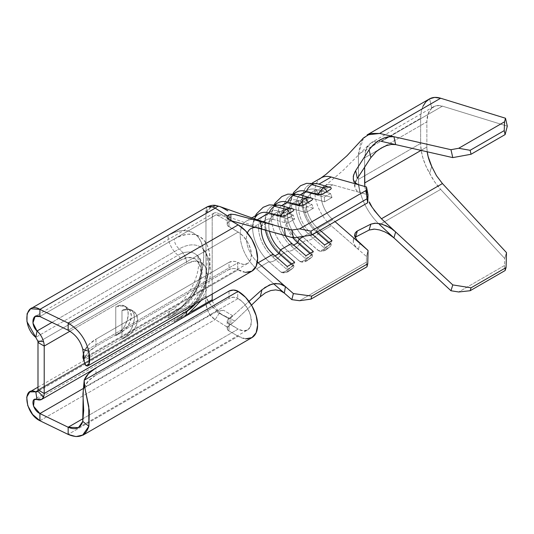 <?xml version="1.0" encoding="UTF-8"?>
<svg xmlns="http://www.w3.org/2000/svg" width="534" height="534" viewBox="0 0 534 534"><rect width="100%" height="100%" fill="white"/><g stroke="black" fill="none" stroke-linecap="round" stroke-linejoin="round"><path stroke-width="0.4" stroke-dasharray="2.67 2" d="M309.894 201.505L311.549 200.404M312.17 198.408L300.121 194.99A12.763 8.965 105.7 0 0 298.98 194.543M296.35 192.207A30.798 17.782 -120 0 0 290.75 213.393A30.798 17.782 -120 0 0 306.349 240.12L300.121 243.711L311.883 253.977C312.917 255.045 312.811 256.18 311.562 257.381L308.071 259.678A3.518 2.029 60 0 1 307.397 260.625A3.518 2.029 60 0 1 305.041 259.998A12.763 5.307 131.1 0 0 311.883 253.977L312.557 255.799L311.562 257.381L304.22 261.627L300.262 261.667L299.434 261.159L287.679 250.893L281.458 254.484A30.798 17.782 60 0 1 265.859 227.764A30.798 17.782 60 0 1 271.466 206.578A30.798 17.782 60 0 1 281.458 205.77A12.763 8.965 105.7 0 0 280.317 205.323M300.262 261.667C302.451 262.468 304.834 262.121 307.417 260.619L311.562 257.381M291.23 212.285L292.886 211.177M293.506 209.188L281.458 205.77A30.798 17.782 -120 0 0 265.084 220.675A30.798 17.782 -120 0 0 281.458 254.484L293.213 264.757C294.247 265.825 294.141 266.96 292.899 268.161L289.401 270.451A3.518 2.029 60 0 1 288.734 271.406A3.518 2.029 60 0 1 286.371 270.771A12.763 5.307 131.1 0 0 293.213 264.757L293.894 266.579L292.899 268.161L285.55 272.407L281.592 272.447L280.771 271.939L269.009 261.673L256.567 268.856A30.798 17.782 60 0 1 240.193 235.047A30.798 17.782 60 0 1 246.574 220.942A30.798 17.782 60 0 1 256.567 220.135L257.188 219.781L256.567 220.135A30.798 17.782 -120 0 0 251.14 219.547A30.798 17.782 -120 0 0 240.193 235.047A30.798 17.782 -120 0 0 256.567 268.856L273.748 283.861L256.567 268.856L269.009 261.673A30.798 17.782 60 0 1 252.655 226.877A30.798 17.782 60 0 1 254.471 218.827M281.592 272.447C283.781 273.248 286.171 272.894 288.754 271.392L292.899 268.161M328.564 190.725L330.219 189.623M330.84 187.634L318.791 184.21A12.763 8.965 105.7 0 0 317.65 183.769M321.241 177.835A30.798 17.782 -120 0 0 319.439 179.157A30.798 17.782 -120 0 0 314.86 191.933A30.798 17.782 -120 0 0 319.439 209.996A30.798 17.782 -120 0 0 331.234 225.748L318.791 232.931L330.546 243.197C331.581 244.272 331.474 245.406 330.232 246.608L326.735 248.897A3.518 2.029 60 0 1 326.067 249.852A3.518 2.029 60 0 1 323.711 249.218A12.763 5.307 131.1 0 0 330.546 243.197L331.227 245.026L330.232 246.608L322.883 250.853L318.925 250.893L318.104 250.386L306.349 240.12L300.121 243.711A30.798 17.782 60 0 1 284.522 216.984A30.798 17.782 60 0 1 290.129 195.798A30.798 17.782 60 0 1 300.121 194.99L300.121 194.99A30.798 17.782 -120 0 0 283.754 209.895A30.798 17.782 -120 0 0 300.121 243.711A12.763 5.307 -48.9 0 1 287.679 250.893L281.458 254.484A12.763 5.307 -48.9 0 1 269.009 261.673A12.763 5.307 131.1 0 0 281.458 254.484L293.213 264.757A12.763 5.307 -48.9 0 1 286.371 270.771A12.763 5.307 -48.9 0 1 280.771 271.939L269.009 261.673A30.798 17.782 -120 0 1 253.416 234.947A30.798 17.782 -120 0 1 259.017 213.76M354.89 233.758L353.281 239.779L354.396 237.897L355.664 237.009L353.495 239.179L353.321 242.363L355.17 246.027L358.387 249.458L331.234 225.748L318.791 232.931L330.546 243.197A12.763 5.307 -48.9 0 1 323.711 249.218A3.518 2.029 -120 0 0 326.067 249.852L330.232 246.608M121.986 339.23L121.986 310.494L127.94 309.526L132.986 310.895L136.357 314.386L137.545 319.472L136.357 325.386L132.986 331.214L127.94 336.08L121.986 339.23L121.986 310.494L126.752 308.839L130.79 309.62L133.487 312.724L134.435 317.677L133.487 323.724L130.79 329.945L126.752 335.392L121.986 339.23A17.602 10.159 120 0 0 133.487 323.724A17.602 10.159 120 0 0 130.79 309.62A17.602 10.159 120 0 0 121.986 310.494L127.94 309.526L132.986 310.895C136.043 312.851 137.558 315.707 137.545 319.472C137.558 323.224 136.043 327.135 132.986 331.214L127.94 336.08L121.986 339.23M195.691 303.626L201.218 295.883L205.67 285.623L207.232 275.644L205.67 267.474L201.218 262.354L194.556 261.059L186.7 263.789L69.927 331.214L186.7 263.789A13.196 7.623 -120 0 0 179.224 248.911L51.958 322.389L179.224 248.911A13.196 7.623 60 0 1 186.7 263.789A29.036 16.768 -60 0 1 206.705 270.625A29.036 16.768 -60 0 1 195.691 303.626M121.719 332.482L115.765 335.639A17.602 10.159 120 0 0 127.266 320.133A17.602 10.159 120 0 0 124.562 306.029A17.602 10.159 120 0 0 115.765 306.903L121.719 305.935L126.765 307.297C129.822 309.259 131.337 312.116 131.324 315.881C131.337 319.626 129.822 323.544 126.765 327.622L121.719 332.482L126.765 327.622L130.136 321.788L131.324 315.881L130.136 310.795L126.765 307.297L121.719 305.935L115.765 306.903L115.765 335.639L120.53 331.794L124.562 326.354L127.266 320.133L128.207 314.085L127.266 309.133L124.562 306.029L120.53 305.248L115.765 306.903L115.765 335.639L121.719 332.482M273.748 224.974L265.158 222.558M287.546 214.408L289.401 213.346M293.707 209.315L281.458 205.77M306.209 203.634L308.071 202.573M312.37 198.535L300.121 194.99M324.879 192.854L326.735 191.793M331.04 187.761L318.791 184.21A30.798 17.782 -120 0 0 302.418 199.122A30.798 17.782 -120 0 0 318.791 232.931A30.798 17.782 60 0 1 303.192 206.211A30.798 17.782 60 0 1 308.799 185.024A30.798 17.782 60 0 1 318.791 184.21M277.687 202.98A30.798 17.782 -120 0 0 272.08 224.173A30.798 17.782 -120 0 0 287.679 250.893A30.798 17.782 60 0 1 271.325 216.096A30.798 17.782 60 0 1 275.691 204.475M356.038 180.699L357.319 178.416L355.123 183.149L354.916 187.507L356.732 190.765L359.996 192.54L368.046 194.803L332.782 184.877L317.83 193.515L331.994 197.5L324.565 201.792L310.401 197.8L299.16 204.288L313.331 208.28L305.902 212.565L291.731 208.58L280.497 215.069L294.661 219.053L287.232 223.346L273.068 219.354L258.109 227.991L275.297 232.824L261.867 228.679L217.238 212.939M274.469 232.59L258.109 227.991A22.001 12.703 60 0 0 257.121 227.751A22.001 12.703 60 0 0 256.213 227.604A22.001 12.703 60 0 1 258.109 227.991L273.068 219.354A22.001 12.703 -120 0 0 265.925 219.935A22.001 12.703 -120 0 0 261.393 229.026A22.001 12.703 60 0 1 273.068 219.354L272.821 214.688L279.042 211.097L293.206 215.082L286.985 218.68L272.821 214.688L286.985 218.68L287.232 223.346L273.068 219.354L272.821 214.688L279.042 211.097L280.497 215.069L291.731 208.58A22.001 12.703 -120 0 0 284.595 209.154A22.001 12.703 -120 0 0 285.229 235.621A22.001 12.703 60 0 1 280.477 215.229A22.001 12.703 60 0 1 291.731 208.58L291.484 203.915L297.705 200.317L311.876 204.308L305.655 207.9L291.484 203.915L305.655 207.9L305.902 212.565L291.731 208.58L291.484 203.915L297.705 200.317L299.16 204.288L310.401 197.8A22.001 12.703 -120 0 0 303.259 198.381A22.001 12.703 -120 0 0 299.254 213.513A22.001 12.703 -120 0 0 310.401 232.604L304.06 236.262L310.401 232.604L312.637 234.559L310.401 232.604A22.001 12.703 60 0 1 298.706 208.447A22.001 12.703 60 0 1 310.401 197.8L310.154 193.134L316.375 189.543L330.539 193.528L324.318 197.119L310.154 193.134L324.318 197.119L324.565 201.792L310.401 197.8L310.154 193.134L316.375 189.543L317.83 193.515L332.782 184.877A22.001 12.703 -120 0 0 325.64 185.458A22.001 12.703 -120 0 0 324.352 186.399A22.001 12.703 -120 0 0 321.088 195.531A22.001 12.703 -120 0 0 324.819 209.361A22.001 12.703 -120 0 0 332.782 219.681L317.83 228.312A22.001 12.703 60 0 1 306.683 209.221A22.001 12.703 60 0 1 310.688 194.089A22.001 12.703 60 0 1 317.83 193.515L331.994 197.5L330.539 193.528L316.375 189.543A26.84 15.493 -120 0 0 307.664 190.244A26.84 15.493 -120 0 0 302.778 208.707A26.84 15.493 -120 0 0 316.375 231.996L310.154 235.594A26.84 15.493 60 0 1 296.557 212.305A26.84 15.493 60 0 1 301.443 193.842A26.84 15.493 60 0 1 310.154 193.134A26.84 15.493 -120 0 0 295.883 206.124A26.84 15.493 -120 0 0 310.154 235.594L310.401 232.604L310.154 235.594L316.375 231.996A26.84 15.493 60 0 1 302.104 202.533A26.84 15.493 60 0 1 316.375 189.543L317.83 193.515A22.001 12.703 -120 0 0 306.136 204.162A22.001 12.703 -120 0 0 317.83 228.312L332.782 219.681L335.018 221.637L332.782 219.681A22.001 12.703 -120 0 1 324.819 209.361A22.001 12.703 -120 0 1 321.088 195.531A22.001 12.703 -120 0 1 324.352 186.399A22.001 12.703 -120 0 1 324.879 185.959A22.001 12.703 -120 0 1 332.782 184.877L359.996 192.54L358.387 184.671L359.996 192.54L356.485 190.511L354.896 187.407L353.288 179.537M246.414 238.638A22.001 12.703 60 0 1 247.402 232.911A22.001 12.703 60 0 0 246.414 238.638A22.001 12.703 60 0 0 257.355 262.107A22.001 12.703 60 0 1 246.414 238.638M269.47 231.309A22.001 12.703 60 0 1 273.355 215.643A22.001 12.703 60 0 1 280.497 215.069L294.661 219.053L293.206 215.082L279.042 211.097A26.84 15.493 -120 0 0 270.331 211.798A26.84 15.493 -120 0 0 265.425 230.154A26.84 15.493 60 0 1 279.042 211.097L280.497 215.069A22.001 12.703 -120 0 0 269.47 231.309M297.291 237.31A22.001 12.703 60 0 1 292.025 204.869A22.001 12.703 60 0 1 299.16 204.288L313.331 208.28L311.876 204.308L297.705 200.317A26.84 15.493 -120 0 0 289.001 201.024A26.84 15.493 -120 0 0 292.952 237.797A26.84 15.493 60 0 1 283.614 210.449A26.84 15.493 60 0 1 297.705 200.317L299.16 204.288A22.001 12.703 -120 0 0 287.499 213.82A22.001 12.703 -120 0 0 297.291 237.31M232.423 220.963L223.646 215.956L232.43 220.963L230.862 220.675L232.423 220.963M231.309 220.936L228.993 221.757L216.343 214.688L223.646 215.956L216.343 214.688L228.993 221.757L227.658 222.905L227.19 224.267L227.658 225.628L238.171 232.083L68.158 330.239L238.171 232.083L228.993 226.783L228.993 219.594L228.993 226.783A6.161 3.558 0 0 1 227.19 224.267A6.161 3.558 0 0 1 228.993 221.75L231.309 220.936M78.431 427.627L247.522 330.005A18.697 10.793 -120 0 1 238.171 329.077L83.344 418.462L238.171 329.077L227.658 322.623L227.19 321.261L227.658 319.899L232.423 315.574L223.646 310.301L216.343 311.682L228.993 318.751L232.423 315.574L230.862 317.67L230.862 324.178L228.993 325.76L228.993 318.751L216.343 311.682L83.591 388.325L216.343 311.682L223.646 310.301L232.43 315.567L230.862 317.67L248.998 301.396L230.862 317.67L230.862 324.178L234.827 321.067L221.47 314.339L212.612 307.043L208.46 301.864L205.97 296.116L205.97 213.487L168.016 235.401L174.998 232.17L181.707 230.641L187.895 230.888L193.315 232.897L197.767 236.589L201.071 241.822L203.107 248.397L203.794 256.06L203.107 264.517L201.071 273.441L197.767 282.493L193.315 291.324L187.895 299.594L181.707 306.977L174.998 313.204L168.016 318.03L205.97 296.116L205.837 302.798L207.312 309.693C209.154 314.506 211.798 317.777 215.235 319.506L227.531 327.282L227.351 329.244L228.993 330.96L228.993 323.778L238.171 329.077L243.23 330.833L247.522 330.005L250.386 326.701L251.394 321.441L250.386 315.02L247.522 308.412L243.23 302.624L237.723 298.279L237.723 291.097L237.723 298.279L238.171 298.539L84.158 387.457L84.158 380.275L84.158 387.457L88.544 380.795L95.966 375.095L95.966 367.906L95.966 375.095A43.995 25.405 0 0 0 84.158 387.457L83.237 390.821M179.224 317.456A41.972 24.237 120 0 0 204.956 251.247A41.972 24.237 120 0 1 179.224 317.456A13.196 7.623 -120 0 0 183.963 317.256A13.196 7.623 -120 0 0 184.831 316.602A13.196 7.623 60 0 1 183.99 317.243A13.196 7.623 60 0 1 179.224 317.456L37.02 399.559L179.224 317.456A8.798 5.08 -120 0 0 176.06 317.596A8.798 5.08 -120 0 0 174.238 321.622L191.853 311.456L174.238 321.622L181.22 316.796L187.928 310.574L194.116 303.185L199.536 294.915L203.988 286.084L207.292 277.033L209.328 268.108L210.016 259.651L209.328 251.988L207.292 245.413L203.988 240.18L199.536 236.489L194.116 234.479L187.928 234.232L181.22 235.761L174.238 238.998L212.198 217.084L212.198 294.101L212.198 217.084L174.238 238.998A8.798 5.08 -120 0 0 179.224 248.911A41.972 24.237 120 0 1 204.956 251.247A41.972 24.237 120 0 0 179.224 248.911M245.613 338.85L238.171 336.26L228.993 330.96L238.171 336.26L68.158 434.416L238.171 336.26A27.501 15.88 -120 0 0 251.921 337.622M84.158 357.86L84.158 351.532A43.995 25.405 180 0 1 95.966 339.17L95.966 346.352L229.013 269.543L229.013 262.354L95.966 339.17L95.966 346.352L229.013 269.543L233.365 268.502L235.721 268.769L238.171 269.803L84.158 358.721L88.544 352.053L95.966 346.352A43.995 25.405 0 0 0 84.158 358.721L84.232 361.304L86.128 365.863M245.613 272.387L237.723 269.543L237.723 262.354L238.171 262.615L235.721 261.587L233.365 261.313L229.013 262.354L95.966 339.17L88.544 344.871L84.158 351.532L238.171 262.615A18.697 10.793 -120 0 0 247.522 263.542A18.697 10.793 -120 0 0 250.386 248.557A18.697 10.793 -120 0 0 238.171 232.083L243.23 236.161L247.522 241.949L250.386 248.557L251.394 254.978L250.386 260.245L247.522 263.542L243.23 264.377L238.171 262.615L84.158 351.532L84.158 358.721L238.171 269.803A27.501 15.88 -120 0 0 251.921 271.165M39.91 316.549L216.343 214.688L39.91 316.549M229.013 291.097L229.013 298.279L95.966 375.095L229.013 298.279L233.365 297.238L237.723 298.279A6.161 3.558 0 0 0 229.013 298.279L229.013 291.097M39.91 420.732L215.235 319.506L39.91 420.732M37.987 387.15L171.661 309.974A17.602 10.159 -120 0 1 177.982 309.7L37.927 390.568L177.982 309.7A33.348 19.257 120 0 0 198.428 257.094A33.348 19.257 120 0 0 177.982 255.239A4.399 2.543 -120 0 1 180.479 260.198L37.987 342.468L180.479 260.198L188.335 257.468L194.997 258.763L199.449 263.883L201.011 272.053L199.449 282.032L194.997 292.292L188.335 301.276L180.479 307.617L37.987 389.887L180.479 307.617A4.399 2.543 -120 0 1 179.564 309.633C198.081 300.702 209.715 264.043 196.879 255.272C197.787 254.504 198.308 258.363 198.448 266.84C197.467 276.118 192.894 286.438 188.936 292.318C183.189 300.869 177.435 306.756 171.661 309.974A17.602 10.159 -120 0 0 168.016 318.03L205.97 296.116L205.97 213.487L168.016 235.401A17.602 10.159 -120 0 0 177.982 255.239L35.778 337.341L177.982 255.239A17.602 10.159 60 0 1 168.016 235.401A50.596 29.21 -60 0 1 203.794 256.06A50.596 29.21 -60 0 1 168.016 318.03A17.602 10.159 60 0 1 171.628 309.994A17.602 10.159 60 0 1 177.982 309.7A4.399 2.543 -120 0 0 179.564 309.633L37.193 391.829M212.258 300.769L215.743 308.245L217.411 309.813L219.227 310.828L223.646 310.301M84.973 388.392L84.252 383.979M247.522 330.005A18.697 10.793 -120 0 0 250.386 315.02A18.697 10.793 -120 0 0 238.171 298.539L84.158 387.457L83.237 390.781M219.541 206.444L211.264 206.585L205.97 213.487L207.319 206.758L205.83 209.168L205.97 213.487L208.454 208.54L212.605 206.111C215.716 205.623 218.032 205.73 219.541 206.444L221.47 207.279M212.352 215.589L212.198 217.084L213.139 213.82L212.352 215.589M214.528 212.819L213.139 213.82L214.528 212.819L216.357 212.706L214.528 212.819M82.917 357.159L82.924 356.679M83.531 353.428L84.158 351.532L83.531 353.421M84.239 361.491L84.158 358.721M228.993 214.735L230.862 214.167M174.238 238.998A50.596 29.21 -60 0 1 210.016 259.651A50.596 29.21 -60 0 1 174.238 321.622M180.479 260.198A29.036 16.768 -60 0 1 201.011 272.053A29.036 16.768 -60 0 1 180.479 307.617M177.982 309.7A33.348 19.257 120 0 0 198.428 257.094A33.348 19.257 120 0 0 177.982 255.239M251.494 305.134L234.827 321.067L251.494 305.134M266.62 230.494L261.974 229.186M429.616 98.823L431.732 108.102L436.472 105.645L442.446 106.146L507.3 126.164L442.446 106.146L389.84 136.517L442.446 106.146C439.636 105.438 437.646 105.271 436.472 105.645L433.555 106.707L431.732 108.102L429.616 98.823A42.239 24.384 -120 0 0 420.638 118.288L358.421 154.213L358.421 179.364C358.441 186.907 360.49 195.077 364.568 203.868A42.239 24.384 -120 0 0 379.627 224.614L440.643 189.39L504.69 258.449L506.492 252.615L504.69 258.449L504.476 265.538L505.151 270.518L504.476 265.538L458.693 291.978L504.476 265.538L504.69 258.449L440.643 189.39L434.709 181.92L429.616 173.27L431.732 166.434L429.616 173.27L425.812 165.814L422.975 158.157L421.233 150.595L420.638 143.439A42.239 24.384 -120 0 0 429.616 173.27C432.734 179.424 436.411 184.797 440.643 189.39L379.627 224.614A42.239 24.384 60 0 1 378.366 223.412A42.239 24.384 60 0 1 364.568 203.868C360.523 195.331 358.474 187.16 358.421 179.364L420.638 143.439L420.638 118.288L421.233 111.813L422.975 106.273M426.866 147.03A33.442 19.304 -120 0 0 427.2 151.79L426.866 147.03L421.046 150.388L426.866 147.03L426.866 121.885L384.12 146.563L426.866 121.885L426.866 147.03M374.094 210.249L371.831 206.711M364.822 186.479L365.83 192.22L367.899 198.675L364.829 186.486M431.732 108.102L428.114 113.849L426.866 121.885A33.442 19.304 -120 0 1 431.732 108.102M381.43 141.37L389.833 136.524L381.43 141.37L371.564 142.498L366.444 148.399L364.642 157.81L378.699 149.694L364.642 157.81L365.323 151.729L366.958 147.357L369.281 144.247L372.692 141.931C375.255 140.822 378.172 140.636 381.43 141.37M363.454 137.959L358.421 154.213L358.421 179.364L420.638 143.439L420.638 118.288L358.421 154.213L360.684 142.344L367.145 134.895M364.642 167.169L364.642 157.81L364.642 167.169M431.732 166.434L436.472 175.679L442.446 183.556M389.319 227.371L392.677 229.533M324.926 185.925L342.795 170.713L369.281 144.247M353.281 239.779L353.248 242.022L354.89 245.633L358.387 249.458L366.498 256.54L366.377 262.154L299.601 300.709L366.377 262.154L366.978 266.793L366.377 262.154L366.498 256.54L368.046 250.473L366.498 256.54L331.234 225.748A30.798 17.782 60 0 1 319.439 209.996A30.798 17.782 60 0 1 314.86 191.933A30.798 17.782 60 0 1 319.439 179.157M387.591 233.285L380.475 230.201L373.954 229.106M358.387 249.458L359.996 243.444L358.387 249.458M320.066 230.267L317.83 228.312L316.375 231.996L317.83 228.312L320.066 230.267M318.825 250.846L306.349 240.12A30.798 17.782 60 0 1 289.989 205.316A30.798 17.782 60 0 1 294.361 193.702M300.161 261.62L287.679 250.893A12.763 5.307 131.1 0 0 300.121 243.711L311.883 253.977A12.763 5.307 -48.9 0 1 305.041 259.998A12.763 5.307 -48.9 0 1 299.434 261.159A12.763 5.307 131.1 0 0 305.041 259.998A3.518 2.029 -120 0 0 307.397 260.625A3.518 2.029 -120 0 0 308.071 259.678M281.491 272.4L280.771 271.939A12.763 5.307 131.1 0 0 286.371 270.771A3.518 2.029 -120 0 0 288.734 271.406A3.518 2.029 -120 0 0 289.401 270.451M227.083 327.035L215.235 319.506L219.547 312.737C225.241 317.169 223.379 315.153 227.878 317.45L234.827 321.067L227.531 327.282A6.161 3.558 0 0 0 227.19 328.45A6.161 3.558 0 0 0 228.993 330.96L228.993 323.778A6.161 3.558 180 0 1 227.19 321.261A6.161 3.558 180 0 1 228.993 318.751L228.993 325.76L227.531 327.282M219.547 312.737L215.235 319.506C207.839 314.219 204.756 306.423 205.97 296.116C207.96 304.44 216.831 310.915 219.547 312.737M212.278 206.878L215.235 208.14M355.177 182.942L354.85 187.154M386.062 137.278L387.577 136.884M261.974 289.742L264.584 287.666M271.833 284.128L273.588 283.721M237.723 262.354L237.723 269.543A6.161 3.558 0 0 0 229.013 269.543L229.013 262.354A6.161 3.558 180 0 1 237.723 262.354M293.693 245.093L291.484 246.368A26.84 15.493 60 0 1 277.894 223.078A26.84 15.493 60 0 1 282.78 204.615A26.84 15.493 60 0 1 291.484 203.915A26.84 15.493 -120 0 0 277.219 216.904A26.84 15.493 -120 0 0 291.484 246.368L291.731 243.377L291.484 246.368L293.693 245.093M311.876 255.145L309.914 253.436L311.876 255.145L305.655 258.743L291.484 246.368L305.655 258.743L305.902 255.753L305.655 258.743L311.876 255.145L313.331 251.461L311.876 255.145M311.876 204.308L305.655 207.9L305.902 212.565L313.331 208.28L311.876 204.308M330.539 244.372L328.577 242.656L330.539 244.372L324.318 247.963L310.154 235.594L324.318 247.963L324.565 244.972L324.318 247.963L330.539 244.372L331.994 240.687L330.539 244.372M330.539 193.528L324.318 197.119L324.565 201.792L331.994 197.5L330.539 193.528M275.03 255.873L272.821 257.148A26.84 15.493 60 0 1 259.224 233.859A26.84 15.493 60 0 1 264.11 215.396A26.84 15.493 60 0 1 272.821 214.688A26.84 15.493 -120 0 0 258.549 227.678A26.84 15.493 -120 0 0 272.821 257.148L273.068 254.157L272.821 257.148L275.03 255.873M293.206 265.925L291.244 264.21L293.206 265.925L286.985 269.516L272.821 257.148L286.985 269.516L287.232 266.526L286.985 269.516L293.206 265.925L294.661 262.241L293.206 265.925M293.206 215.082L286.985 218.68L287.232 223.346L294.661 219.053L293.206 215.082M318.791 232.931A12.763 5.307 -48.9 0 1 306.349 240.12A12.763 5.307 131.1 0 0 318.791 232.931M323.711 249.218A12.763 5.307 -48.9 0 1 318.104 250.386A12.763 5.307 131.1 0 0 323.711 249.218M318.925 250.893C321.114 251.688 323.504 251.34 326.087 249.839A3.518 2.029 -120 0 0 326.735 248.897M320.413 194.663L322.863 193.869M283.08 216.217L285.53 215.422M301.743 205.436L304.2 204.642M219.227 213.934L217.418 213.006M126.765 307.297L124.562 306.029M275.164 204.442L271.466 206.578M246.574 220.942L251.848 217.899M312.497 182.888L308.799 185.024M290.129 195.798L293.827 193.662M265.925 219.935L250.973 228.565M273.355 215.643L284.595 209.154M303.259 198.381L292.025 204.869M310.688 194.089L325.64 185.458M93.21 369.648L186.787 315.474M201.265 300.408L208.2 286.444L211.063 271.966L209.268 258.903L203.007 248.951L205.997 253.857L207.219 259.257L206.524 272.247C203.547 290.022 188.802 310.861 176.06 317.596L34.183 399.505M214.021 213.053L35.064 316.368M83.304 358.354L247.522 263.542M260.238 221.169L251.407 219.527M257.061 227.738L259.417 228.358M433.555 106.707L371.564 142.498M227.19 217.084L227.19 224.267M227.19 321.261L227.19 328.45M289.001 201.024L282.78 204.615M271.332 215.923L274.363 204.409M307.664 190.244L301.443 193.842M270.331 211.798L264.11 215.396M289.995 205.149L293.026 193.628M252.662 226.703L255.319 215.896M130.79 309.62L132.986 310.895"/><path stroke-width="0.8" d="M311.549 200.404C312.811 199.396 312.917 198.695 311.883 198.301A12.763 8.965 105.7 0 0 310.721 197.847A12.763 8.965 105.7 0 0 305.041 198.748A3.518 2.029 60 0 1 308.071 202.573L309.894 201.505M292.886 211.177C294.141 210.169 294.254 209.468 293.213 209.074A12.763 8.965 105.7 0 0 292.058 208.627A12.763 8.965 105.7 0 0 286.371 209.528A3.518 2.029 60 0 1 289.401 213.346L291.23 212.285M330.219 189.623C331.474 188.615 331.587 187.915 330.546 187.521A12.763 8.965 105.7 0 0 329.391 187.074A12.763 8.965 105.7 0 0 323.711 187.975A3.518 2.029 60 0 1 326.735 191.793L328.564 190.725M293.506 209.188L280.317 205.323A12.763 8.965 105.7 0 0 274.616 206.217L286.371 209.528A12.763 8.965 -74.3 0 1 292.071 208.634A12.763 8.965 -74.3 0 1 293.213 209.074M330.84 187.634L317.65 183.769A12.763 8.965 105.7 0 0 311.949 184.664L323.711 187.975A12.763 8.965 -74.3 0 1 329.405 187.074A12.763 8.965 -74.3 0 1 330.546 187.521M312.17 198.408L298.98 194.543A12.763 8.965 105.7 0 0 293.286 195.444L305.041 198.748A12.763 8.965 -74.3 0 1 310.735 197.854A12.763 8.965 -74.3 0 1 311.883 198.301M44.209 346.059L44.209 393.478L186.7 311.215L195.691 303.626A29.036 16.768 -60 0 1 186.7 311.215L44.209 393.478L44.209 346.059L37.987 342.468L37.987 389.887L44.209 393.478L37.987 389.887L37.987 342.468L44.209 346.059A13.196 7.623 -120 0 0 43.554 341.707L37.767 341.012L35.778 337.341L37.02 331.013C40.15 333.81 42.333 337.375 43.554 341.707L37.767 341.012A4.399 2.543 60 0 1 37.987 342.468A4.399 2.543 60 0 0 37.767 341.012L35.778 337.341C21.961 326.281 24.851 300.408 39.91 309.366L68.158 323.05L238.171 224.894L228.993 219.594L227.351 217.879L227.531 215.916L215.235 208.14L39.91 309.366L68.158 323.05L68.158 330.239L39.91 316.549L39.91 309.366L39.91 316.549C32.14 312.417 30.445 325.206 37.02 331.013C40.15 333.81 42.333 337.375 43.554 341.707A13.196 7.623 60 0 1 44.209 346.059L69.927 331.214L44.209 346.059M319.439 179.157A30.798 17.782 60 0 1 320.433 178.356A30.798 17.782 60 0 1 331.234 177.028L318.931 184.13L331.234 177.028L366.498 186.953L366.377 190.304L299.601 228.859L291.831 230.061L284.322 227.951L291.831 230.061L293.38 237.917L311.749 235.073L367.752 202.74L368.046 194.803L366.498 186.953L368.046 194.803L367.752 202.74L311.749 235.073L310.982 231.142L299.601 228.859L366.377 190.304L366.978 198.815L310.982 231.142L366.978 198.815L367.752 202.74L366.978 198.815L366.498 186.953L358.387 184.671L354.896 182.661L353.248 179.324L353.555 175.145L355.664 170.626L357.319 178.416L370.87 157.603L357.319 178.416L355.664 170.626L369.101 149.787L355.664 170.626M273.748 224.974L265.158 222.558M254.471 218.827A30.798 17.782 60 0 1 269.009 212.953L280.771 216.263A12.763 8.965 -74.3 0 1 286.371 209.528L274.616 206.217A12.763 8.965 105.7 0 0 269.009 212.953L257.188 219.781L269.009 212.953L281.865 216.363L285.53 215.422L293.126 210.977M275.691 204.475A30.798 17.782 60 0 1 287.679 202.172L299.434 205.483A12.763 8.965 -74.3 0 1 305.041 198.748L293.286 195.444A12.763 8.965 105.7 0 0 287.679 202.172L281.598 205.683L287.679 202.172L300.535 205.59L304.2 204.642L311.796 200.197M294.361 193.702A30.798 17.782 60 0 1 306.349 191.399L318.104 194.71A12.763 8.965 -74.3 0 1 323.711 187.975L311.949 184.664A12.763 8.965 105.7 0 0 306.349 191.399L300.268 194.91L306.349 191.399L319.198 194.81L322.863 193.869L330.459 189.423M298.893 194.523A12.763 8.965 -74.3 0 0 293.286 195.444A12.763 8.965 -74.3 0 0 287.679 202.172A30.798 17.782 -120 0 0 277.687 202.98L275.164 204.442M281.458 205.77A12.763 8.965 -74.3 0 0 280.223 205.296A12.763 8.965 -74.3 0 0 274.616 206.217A12.763 8.965 -74.3 0 0 269.009 212.953A30.798 17.782 -120 0 0 259.017 213.76L251.848 217.899M354.91 171.895L353.288 176.313L353.415 180.058L355.157 182.922L358.387 184.671L331.234 177.028A30.798 17.782 -120 0 0 321.241 177.835L312.497 182.888M318.791 184.21A12.763 8.965 -74.3 0 0 317.556 183.743A12.763 8.965 -74.3 0 0 311.949 184.664A12.763 8.965 -74.3 0 0 306.349 191.399A30.798 17.782 -120 0 0 296.35 192.207L293.827 193.662M86.128 365.863L89.238 363.474L88.878 351.385L82.763 349.203C80.454 340.785 75.588 334.464 68.158 330.239C75.588 334.464 80.454 340.785 82.763 349.203L88.878 351.385C85.614 338.963 78.705 329.518 68.158 323.05L68.158 330.239L39.91 316.549L35.117 316.462L32.941 322.963L37.02 331.013L51.958 322.389L37.02 331.013L35.778 337.341L26.954 321.608L27.101 313.698L30.665 308.752L39.91 309.366L215.235 208.14L227.531 215.916L228.993 214.735L228.993 219.594L228.993 214.735L230.862 214.167L230.862 220.675L261.974 229.186L260.252 221.356L234.827 214.548L230.862 214.167L230.862 220.675L285.43 235.674L284.322 227.951L285.43 235.674L275.297 232.824L293.38 237.917L266.62 230.494M261.393 229.026A22.001 12.703 -120 0 0 273.068 254.157L258.109 262.788A22.001 12.703 60 0 1 257.355 262.107A22.001 12.703 60 0 0 258.109 262.788L273.068 254.157L287.232 266.526L294.661 262.241L280.497 249.865A22.001 12.703 60 0 1 269.47 231.309A22.001 12.703 -120 0 0 280.497 249.865L291.731 243.377L280.497 249.865L279.042 253.55L275.03 255.873L279.042 253.55A26.84 15.493 60 0 1 265.425 230.154A26.84 15.493 -120 0 0 279.042 253.55L280.497 249.865L294.661 262.241L287.232 266.526L273.068 254.157A22.001 12.703 60 0 1 261.393 229.026M247.402 232.911A22.001 12.703 60 0 1 250.973 228.565A22.001 12.703 60 0 1 256.213 227.604A22.001 12.703 60 0 0 247.402 232.911M285.229 235.621A22.001 12.703 -120 0 0 291.731 243.377L305.902 255.753L313.331 251.461L299.16 239.092A22.001 12.703 60 0 1 297.291 237.31A22.001 12.703 -120 0 0 299.16 239.092L304.06 236.262L299.16 239.092L297.705 242.776L293.693 245.093L297.705 242.776A26.84 15.493 60 0 1 292.952 237.797A26.84 15.493 -120 0 0 297.705 242.776L299.16 239.092L313.331 251.461L305.902 255.753L291.731 243.377A22.001 12.703 60 0 1 285.229 235.621M231.709 220.909L231.309 220.936L231.709 220.909M212.198 299.707L212.198 294.101L212.198 299.707L191.853 311.456L212.198 299.707L212.258 300.769M84.252 383.979L84.158 380.275A43.995 25.405 180 0 1 95.966 367.906L88.544 373.606L84.158 380.275L238.171 291.357L237.723 291.097L245.613 297.358L251.921 305.869L256.14 315.587L257.615 325.032L256.14 332.775L251.921 337.622L245.613 338.85M84.158 358.721L84.158 357.86M95.966 367.906L229.013 291.097L95.966 367.906M237.723 291.097L233.365 290.055L229.013 291.097A6.161 3.558 180 0 1 237.723 291.097M39.91 420.732L39.91 413.55L68.158 427.233L68.158 434.416L39.91 420.732C24.851 413.576 21.961 385.635 35.778 391.802L37.767 391.082L43.554 397.069A13.196 7.623 -120 0 0 44.209 393.478A13.196 7.623 60 0 1 43.554 397.069C42.333 399.772 40.15 400.6 37.02 399.559L35.778 391.802L37.927 390.568L35.778 391.802L37.02 399.559C30.445 396.508 32.14 409.985 39.91 413.55L68.158 427.233L83.344 418.462L68.158 427.233L68.158 434.416L39.91 420.732L32.661 414.504L27.755 405.606L26.72 397.089L29.791 391.889L37.186 391.822L37.767 391.082L43.554 397.069L41.585 399.445L34.236 399.586L33.522 406.167L39.91 413.55L39.91 420.732M83.591 388.325L39.91 413.55L83.591 388.325M37.987 389.887A4.399 2.543 60 0 1 37.767 391.082A4.399 2.543 60 0 0 37.987 389.887M184.831 316.602A13.196 7.623 -120 0 0 186.7 311.215A13.196 7.623 60 0 1 184.831 316.602M84.145 380.789L83.237 390.821L82.763 421.393L88.878 426.266L88.771 406.474L84.973 388.392M82.83 435.25L251.921 337.622A27.501 15.88 -120 0 0 256.14 315.587A27.501 15.88 -120 0 0 238.171 291.357L84.158 380.275L84.979 388.405L89.338 410.673L88.878 426.266L82.717 435.03L75.988 436.592L68.158 434.416C78.705 438.881 85.614 436.165 88.878 426.266L82.763 421.393C80.454 428.388 75.588 430.337 68.158 427.233L78.425 427.627L82.763 421.393L83.691 410.432L82.937 394.012L83.291 390.501M221.47 207.279L227.878 210.77C223.506 208.701 225.088 208.767 219.541 206.444C218.293 206.011 216.857 206.578 215.235 208.14C211.791 206.358 209.148 205.897 207.312 206.765L212.278 206.878M83.304 358.354L83.711 355.951L82.763 349.203L83.698 356.599L83.077 358.201L82.917 357.159M82.924 356.679L83.531 353.428M228.993 214.735L227.531 215.916A6.161 3.558 180 0 0 227.19 217.084A6.161 3.558 180 0 0 228.993 219.594L238.171 224.894L245.613 230.902L251.921 239.412L256.14 249.124L257.615 258.576L256.14 266.312L251.921 271.165A27.501 15.88 -120 0 0 256.14 249.124A27.501 15.88 -120 0 0 238.171 224.894L68.158 323.05C78.705 329.518 85.614 338.963 88.878 351.385L89.685 357.159L89.592 361.692C89.191 364.241 88.504 365.697 87.516 366.064L85.4 365.109L84.239 361.491M245.613 272.387L251.921 271.165L87.516 366.064M83.257 358.367L82.91 357.086L83.531 353.421M215.235 208.14C216.857 206.578 218.293 206.011 219.541 206.444L258.897 220.375L272.327 224.574M230.862 214.167L234.827 214.548L283.113 227.618M275.691 289.889L280.357 290.743L284.322 293.093L273.748 283.861L284.322 293.093L280.357 290.743L275.691 289.889L270.791 290.536L265.485 292.806L260.252 296.764L251.494 305.134L260.252 296.764L261.974 289.742L269.503 284.936L275.317 283.501L281.131 284.175L285.43 286.638L258.109 262.788L293.38 293.58L291.831 299.647L284.322 293.093L285.43 286.638L284.322 293.093L291.831 299.647L299.601 300.709L310.982 299.12L311.749 296.09L293.38 293.58L285.43 286.638L279.956 283.841L273.588 283.721M248.998 301.396L261.974 289.742L248.998 301.396M381.256 148.045L386.422 145.622L391.335 144.44L395.647 144.607L391.335 144.44L386.422 145.622L381.256 148.045L376.203 151.636L370.87 157.603L369.101 149.787L373.079 145.014L378.359 140.863L384.233 137.892L389.747 136.53L393.932 136.711L395.647 144.607L381.43 141.37L395.647 144.607L393.932 136.711L450.97 149.694L452.779 157.61L395.647 144.607L452.779 157.61L471.041 154.259L505.117 134.581L507.3 126.164L505.498 118.241L504.577 121.785L504.216 130.623L505.117 134.581L471.041 154.259L470.14 150.301L504.216 130.623L470.14 150.301L458.693 148.278L504.577 121.785L458.693 148.278L450.97 149.694L379.627 133.453L440.643 98.229L505.498 118.241L440.643 98.229C436.411 96.941 432.734 97.141 429.616 98.823L425.812 101.881L422.975 106.273M392.677 229.533L395.647 231.956L393.932 237.877L395.647 231.956L452.779 284.916L450.97 290.75L379.627 224.614L450.97 290.75L458.693 291.978L470.14 290.73L505.151 270.518L470.14 290.73L471.041 287.813L506.052 267.594L505.151 270.518L506.052 267.594L471.041 287.813L452.779 284.916L381.43 218.78L442.446 183.556L506.492 252.615L506.052 267.594L506.492 252.615L442.446 183.556L381.43 218.78L374.094 210.249M431.732 166.434L428.114 156.509L427.193 151.79A33.442 19.304 -120 0 0 431.732 166.434L436.472 175.679L442.319 183.409M364.856 186.813L364.642 182.955L421.046 150.388L364.642 182.955L364.642 167.169L364.829 186.486M371.831 206.711L369.294 201.905C368.961 203.287 373.006 208.914 381.43 218.78L395.647 231.956L391.549 228.746L386.042 225.722L380.168 223.746L374.875 223.199L370.87 224.12L375.736 223.192L382.237 224.293L389.319 227.371M384.12 146.563L378.699 149.694L384.12 146.563M367.145 134.895L379.627 133.453L440.643 98.229L434.709 97.408L429.616 98.823M436.365 175.519L436.592 175.873M354.77 234.439L355.023 236.682L356.765 239.993L368.046 250.473L335.018 221.637L359.996 243.444L356.485 239.606L354.85 235.981L355.177 233.004L357.319 230.968L370.87 224.12L357.319 230.968L355.664 237.009L369.101 230.061L370.87 224.12L369.101 230.061L355.223 237.256M387.577 136.884L393.932 136.711L379.627 133.453L370.683 133.433L363.454 137.959L347.08 155.668L325.88 174.438L320.534 178.283M373.954 229.106L369.101 230.061L374.488 229.119L379.534 229.934L384.7 231.809L389.62 234.519L393.932 237.87L387.591 233.285M312.637 234.559L324.565 244.972L331.994 240.687L320.066 230.267L331.994 240.687L324.565 244.972L312.637 234.559M368.046 250.473L367.752 263.756L311.749 296.09L367.752 263.756L366.978 266.793L310.982 299.12L366.978 266.793L367.752 263.756L368.046 250.473M354.89 233.752L356.512 231.456M357.319 230.968L355.664 237.009M356.038 180.699L355.177 182.955M370.87 157.603L369.101 149.787L370.483 147.865L377.051 141.737L380.468 139.621L386.062 137.278M270.791 290.536L265.485 292.806L260.252 296.764L261.974 289.742M264.584 287.666L271.833 284.128M261.974 229.186L260.252 221.356L267.614 223.419M309.914 253.436L297.705 242.776L309.914 253.436M328.577 242.656L316.655 232.243L328.577 242.656M291.244 264.21L279.042 253.55L291.244 264.21M326.735 191.793A3.518 2.029 -120 0 0 323.711 187.975A12.763 8.965 105.7 0 0 318.104 194.71L320.413 194.663M322.863 193.869L324.879 192.854M289.401 213.346A3.518 2.029 -120 0 0 286.371 209.528A12.763 8.965 105.7 0 0 280.771 216.263L283.08 216.217M285.53 215.422L287.546 214.408M308.071 202.573A3.518 2.029 -120 0 0 305.041 198.748A12.763 8.965 105.7 0 0 299.434 205.483L301.743 205.436M304.2 204.642L306.209 203.634M299.601 228.859L310.982 231.142L311.749 235.073L293.38 237.917L291.831 230.061L299.601 228.859M311.749 296.09L310.982 299.12L299.601 300.709L291.831 299.647L293.38 293.58L311.749 296.09M452.779 157.61L450.97 149.694L458.693 148.278L470.14 150.301L471.041 154.259L452.779 157.61M458.693 291.978L450.97 290.75L452.779 284.916L471.041 287.813L470.14 290.73L458.693 291.978M505.117 134.581L504.216 130.623L504.577 121.785L505.498 118.241L507.3 126.164L505.117 134.581M41.592 399.452L93.21 369.648M37.987 387.15L29.784 391.883M30.665 308.752L207.319 206.758C214.655 203.961 215.99 205.804 219.474 206.418M83.077 358.201L84.252 361.571M186.787 315.474L201.265 300.408M367.165 134.882L429.389 98.957M274.363 204.409L275.123 203.114L281.832 196.532L287.853 194.129L298.98 194.543M293.026 193.628L293.787 192.333L300.495 185.752L306.523 183.349L317.65 183.769M255.319 215.896L256.453 213.887L263.162 207.305L269.189 204.902L280.317 205.323"/></g></svg>
